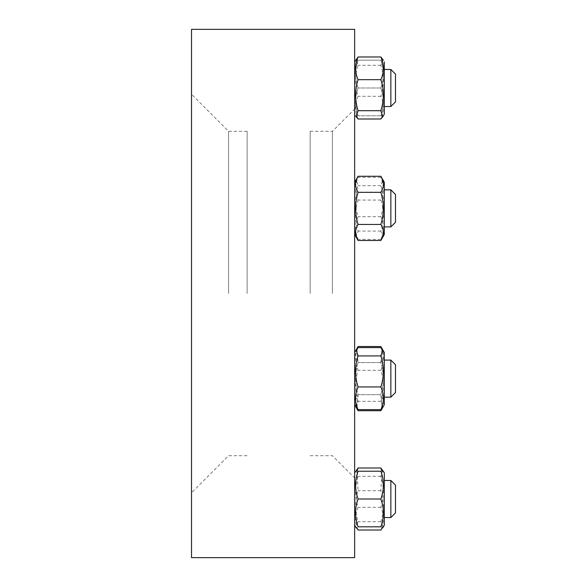 <?xml version="1.0" encoding="UTF-8"?>
<svg xmlns="http://www.w3.org/2000/svg" width="587" height="587" viewBox="0 0 587 587"><rect width="100%" height="100%" fill="white"/><g stroke="black" fill="none" stroke-linecap="round" stroke-linejoin="round"><path stroke-width="0.44" stroke-dasharray="2.94 2.2" d="M247.127 293.5L247.127 131.305L247.127 293.5M310.149 293.5L310.149 131.305L310.149 293.5M384.302 226.853L384.302 182.241L384.302 226.853M384.302 195.266L384.302 226.912L384.302 195.266M380.853 200.064C384.199 210.403 384.199 220.741 380.853 231.08L382.768 237.163L380.853 239.386C384.199 231.821 384.199 224.256 380.853 216.684C384.199 206.345 384.199 196.007 380.853 185.675L382.768 179.585L380.853 177.362C384.199 184.927 384.199 192.499 380.853 200.064L358.085 200.064C354.739 192.499 354.739 184.927 358.085 177.362L356.17 179.585L358.085 185.675C354.739 196.007 354.739 206.345 358.085 216.684C354.739 224.256 354.739 231.821 358.085 239.386L356.17 237.163L358.085 231.08C354.739 220.741 354.739 210.403 358.085 200.064M354.643 226.853L354.643 182.241L354.643 226.853M380.853 231.08L358.085 231.08M380.853 177.362L358.085 177.362M380.853 239.386L358.085 239.386M380.853 216.684L358.085 216.684M380.853 185.675L358.085 185.675M390.847 221.482L390.847 189.836L390.847 221.482M395.484 218.203L395.484 194.473L395.484 218.203M380.853 347.614C384.199 355.179 384.199 362.744 380.853 370.316C384.199 380.655 384.199 390.993 380.853 401.325L382.768 407.415L384.302 404.759L384.302 352.486L384.302 404.759L384.302 352.486L382.768 349.837M384.302 360.088L384.302 397.164L384.302 360.088L384.302 397.164L384.302 360.088L390.847 360.088L390.847 397.164L390.847 360.088L390.847 397.164L395.484 392.527L395.484 364.725L395.484 392.527L395.484 364.725L390.847 360.088M380.853 346.521C384.199 351.87 384.199 357.219 380.853 362.568C384.199 373.273 384.199 383.979 380.853 394.677C384.199 400.026 384.199 405.382 380.853 410.731M382.012 408.464L380.853 394.677C384.199 383.979 384.199 373.273 380.853 362.568L382.012 348.788M380.853 401.325L358.085 401.325L356.17 407.415L354.643 404.759L354.643 352.486L354.643 404.759M356.925 348.788L358.085 362.568C354.739 373.273 354.739 383.979 358.085 394.677L356.925 408.464M358.085 410.731C354.739 405.382 354.739 400.026 358.085 394.677C354.739 383.979 354.739 373.273 358.085 362.568C354.739 357.219 354.739 351.87 358.085 346.521M380.853 394.677L358.085 394.677L380.853 394.677M380.853 362.568L358.085 362.568L380.853 362.568M384.302 517.492L384.302 472.873L384.302 517.492M384.302 485.904L384.302 517.543L384.302 485.904M383.201 526.818L380.853 521.711C384.199 511.372 384.199 501.034 380.853 490.703L382.012 471.207M382.768 470.224L380.853 476.306C384.199 486.645 384.199 496.984 380.853 507.322C384.199 514.887 384.199 522.452 380.853 530.024M354.643 517.492L354.643 472.873L354.643 517.492M356.925 471.207L358.085 490.703C354.739 501.034 354.739 511.372 358.085 521.711L355.744 526.818M358.085 530.024C354.739 522.452 354.739 514.887 358.085 507.322C354.739 496.984 354.739 486.645 358.085 476.306L356.17 470.224M380.853 521.711L358.085 521.711M380.853 507.322L358.085 507.322M380.853 490.703L358.085 490.703M380.853 476.306L358.085 476.306M390.847 512.121L390.847 480.474L390.847 512.121M395.484 508.841L395.484 485.104L395.484 508.841M383.333 526.818L384.302 525.145L384.302 472.873M384.302 499.009L384.302 480.474L384.302 499.009M380.853 499.009C384.199 508.276 384.199 517.543 380.853 526.818L358.085 526.818C354.739 517.543 354.739 508.276 358.085 499.009C354.739 489.741 354.739 480.474 358.085 471.207L380.853 471.207C384.199 480.474 384.199 489.741 380.853 499.009L358.085 499.009M354.643 499.009L354.643 472.873L354.643 499.009M384.302 517.543L390.847 517.543L390.847 480.474L384.302 480.474M395.484 485.104L395.484 512.913L390.847 517.543M358.085 401.325C354.739 390.993 354.739 380.655 358.085 370.316C354.739 362.744 354.739 355.179 358.085 347.614M380.853 370.316L358.085 370.316M382.768 237.163L384.302 234.514L384.302 182.241L382.768 179.585M384.302 226.912L384.302 189.836L384.302 226.912L390.847 226.912L390.847 189.836L384.302 189.836M380.853 176.269C384.199 181.618 384.199 186.974 380.853 192.323C384.199 203.021 384.199 213.727 380.853 224.432C384.199 229.781 384.199 235.13 380.853 240.479M354.643 182.241L354.643 234.514L354.643 182.241L356.17 179.585M358.085 240.479C354.739 235.13 354.739 229.781 358.085 224.432C354.739 213.727 354.739 203.021 358.085 192.323C354.739 186.974 354.739 181.618 358.085 176.269M380.853 192.323L358.085 192.323M380.853 224.432L358.085 224.432M390.847 189.836L395.484 194.473L395.484 222.275L390.847 226.912M384.302 69.508L384.302 114.127L384.302 69.508M384.302 101.096L384.302 69.457L384.302 101.096M382.768 59.206L380.853 65.289C384.199 75.628 384.199 85.966 380.853 96.297C384.199 103.87 384.199 111.435 380.853 119M354.643 69.508L354.643 114.127L354.643 69.508M358.085 119C354.739 111.435 354.739 103.87 358.085 96.297C354.739 85.966 354.739 75.628 358.085 65.289L356.17 59.206M380.853 65.289L358.085 65.289M380.853 96.297L358.085 96.297M384.302 114.127L384.302 87.991L384.302 106.526L390.847 106.526L390.847 69.457M395.484 74.087L395.484 101.896M384.302 106.526L384.302 61.855M384.302 87.991L384.302 69.457L384.302 87.991M380.853 60.182C384.199 69.457 384.199 78.724 380.853 87.991C384.199 78.724 384.199 69.457 380.853 60.182C384.199 60.182 384.199 60.182 380.853 60.182C384.199 60.182 384.199 60.182 380.853 60.182L358.085 60.182C354.739 69.457 354.739 78.724 358.085 87.991C354.739 97.259 354.739 106.526 358.085 115.793C354.739 106.526 354.739 97.259 358.085 87.991C354.739 78.724 354.739 69.457 358.085 60.182C354.739 60.182 354.739 60.182 358.085 60.182C354.739 60.182 354.739 60.182 358.085 60.182L380.853 60.182M380.853 115.793C384.199 106.526 384.199 97.259 380.853 87.991C384.199 97.259 384.199 106.526 380.853 115.793C384.199 115.793 384.199 115.793 380.853 115.793C384.199 115.793 384.199 115.793 380.853 115.793L358.085 115.793C354.739 115.793 354.739 115.793 358.085 115.793C354.739 115.793 354.739 115.793 358.085 115.793L380.853 115.793M354.643 87.991L354.643 61.855L354.643 87.991M380.853 87.991L358.085 87.991L380.853 87.991M354.643 74.791L354.643 72.062L354.643 74.791M354.453 74.791L354.453 72.062L354.453 74.791M354.643 76.75L354.453 77.367L354.643 76.75M354.643 72.7L354.453 72.062L354.643 72.7M354.643 71.335L354.643 78.086L354.453 71.335M354.643 72.267L354.643 77.792L354.453 72.267M354.643 77.102L354.643 71.056L354.453 77.102M354.643 557.65L354.643 29.35M354.643 293.5L354.643 109.057L354.643 293.5M332.396 293.5L332.396 131.305L332.396 293.5M228.592 293.5L228.592 131.305L228.592 293.5M191.516 29.35L191.516 557.65M354.643 234.514L356.17 237.163M354.643 352.486L356.17 349.837M384.302 397.164L390.847 397.164M354.643 525.145L355.605 526.818M354.643 472.873L355.605 471.207M354.643 61.855L355.605 60.182M310.149 455.695L332.396 455.695L354.643 477.943M310.149 131.305L332.396 131.305L354.643 109.057M247.127 131.305L228.592 131.305L191.516 94.228M247.127 455.695L228.592 455.695L191.516 492.772"/><path stroke-width="0.88" d="M382.012 408.464L380.853 410.731L382.768 407.415L380.853 409.638C384.199 402.073 384.199 394.501 380.853 386.936C384.199 376.597 384.199 366.259 380.853 355.92L382.768 349.837L380.853 347.614L358.085 347.614L356.17 349.837L358.085 355.92C354.739 366.259 354.739 376.597 358.085 386.936C354.739 394.501 354.739 402.073 358.085 409.638L356.17 407.415L358.085 410.731L356.925 408.464M382.012 348.788L380.853 346.521L358.085 346.521L356.925 348.788M380.853 410.731L358.085 410.731M355.744 526.818L358.085 530.024L380.853 530.024L383.201 526.818M382.012 471.207L380.853 468L384.302 472.873L384.302 525.145L382.768 527.794M354.643 472.873L358.085 468L356.925 471.207M380.853 468L358.085 468M380.853 526.818C384.199 517.543 384.199 508.276 380.853 499.009C384.199 489.741 384.199 480.474 380.853 471.207C384.199 471.207 384.199 471.207 380.853 471.207C384.199 471.207 384.199 471.207 380.853 471.207L358.085 471.207C354.739 480.474 354.739 489.741 358.085 499.009C354.739 508.276 354.739 517.543 358.085 526.818C354.739 526.818 354.739 526.818 358.085 526.818C354.739 526.818 354.739 526.818 358.085 526.818L380.853 526.818C384.199 526.818 384.199 526.818 380.853 526.818C384.199 526.818 384.199 526.818 380.853 526.818M358.085 471.207C354.739 471.207 354.739 471.207 358.085 471.207C354.739 471.207 354.739 471.207 358.085 471.207M380.853 499.009L358.085 499.009M390.847 517.543L395.484 512.913L395.484 485.104L390.847 480.474L390.847 517.543L384.302 517.543M380.853 346.521L384.302 352.486L384.302 404.759L382.768 407.415M380.853 355.92L358.085 355.92M380.853 386.936L358.085 386.936M380.853 409.638L358.085 409.638M384.302 360.088L390.847 360.088L390.847 397.164L384.302 397.164M390.847 397.164L395.484 392.527L395.484 364.725L390.847 360.088M384.302 182.241L384.302 234.514L380.853 240.479C384.199 235.13 384.199 229.781 380.853 224.432C384.199 213.727 384.199 203.021 380.853 192.323C384.199 186.974 384.199 181.618 380.853 176.269L384.302 182.241M380.853 176.269L358.085 176.269L354.643 182.241M358.085 176.269C354.739 181.618 354.739 186.974 358.085 192.323C354.739 203.021 354.739 213.727 358.085 224.432C354.739 229.781 354.739 235.13 358.085 240.479L380.853 240.479M380.853 192.323L358.085 192.323M380.853 224.432L358.085 224.432M384.302 189.836L390.847 189.836L390.847 226.912L384.302 226.912M390.847 189.836L395.484 194.473L395.484 222.275L390.847 226.912M384.302 61.855L384.302 114.127L382.768 116.776L380.853 110.694C384.199 100.355 384.199 90.016 380.853 79.678C384.199 72.113 384.199 64.548 380.853 56.976L383.333 60.182M354.643 61.855L358.085 56.976C354.739 64.548 354.739 72.113 358.085 79.678C354.739 90.016 354.739 100.355 358.085 110.694L356.17 116.776L358.085 119L380.853 119L382.768 116.776M380.853 56.976L358.085 56.976M380.853 79.678L358.085 79.678M380.853 110.694L358.085 110.694M395.484 101.896L390.847 106.526L395.484 101.896L395.484 74.087L390.847 69.457L384.302 69.457L390.847 69.457L390.847 106.526L384.302 106.526M354.643 293.5L354.643 557.65L191.516 557.65L191.516 29.35L354.643 29.35L354.643 293.5M354.643 352.486L358.085 346.521M354.643 525.145L356.17 527.794M384.302 472.873L383.333 471.207M384.302 480.474L390.847 480.474L395.484 485.104M354.643 404.759L356.17 407.415M354.643 234.514L358.085 240.479M355.605 115.793L356.17 116.776M384.302 114.127L383.333 115.793M395.484 74.087L390.847 69.457"/></g></svg>
